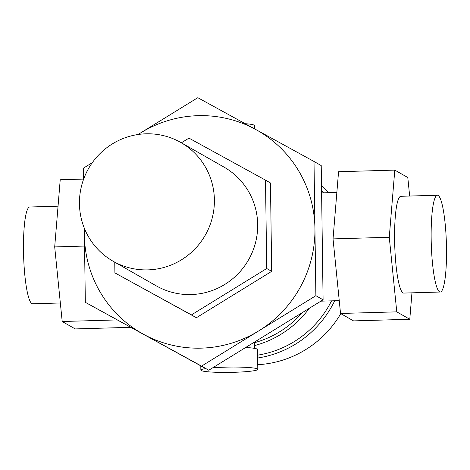 <?xml version="1.0" encoding="UTF-8"?>
<svg xmlns="http://www.w3.org/2000/svg" width="470" height="470" viewBox="0 0 470 470"><rect width="100%" height="100%" fill="white"/><g stroke="black" fill="none" stroke-linecap="round" stroke-linejoin="round"><path stroke-width="0.7" d="M180.756 142.463L224.037 167.132A68.344 67.198 119.7 0 1 255.492 242.761A68.344 67.198 119.7 0 1 191.155 294.549A68.344 67.198 119.7 0 1 156.363 285.895L113.082 261.226A68.344 67.198 -60.3 0 0 147.868 269.886A68.344 67.198 -60.3 0 0 212.211 218.092A68.344 67.198 -60.3 0 0 180.756 142.463A68.344 67.198 -60.3 0 0 145.964 133.809A68.344 67.198 -60.3 0 0 81.627 185.597A68.344 67.198 -60.3 0 0 113.082 261.226M138.033 134.508L197.8 97.695L255.903 129.585A116.754 114.803 -60.3 0 0 198.046 115.673A116.754 114.803 -60.3 0 0 140.63 132.91A116.754 114.803 -60.3 0 0 138.127 134.496M84.494 228.614A116.754 114.803 -60.3 0 0 84.4 235.235A116.754 114.803 -60.3 0 0 143.438 334.229A116.754 114.803 -60.3 0 0 201.295 348.141A116.754 114.803 -60.3 0 0 258.712 330.904L201.548 366.118L85.334 302.339L84.3 228.138M205.737 368.574A28.476 2.667 179.2 0 0 200.855 370.137A28.476 2.667 179.2 0 0 233.837 372.305A28.476 2.667 179.2 0 0 257.801 369.338A28.476 2.667 179.2 0 0 224.819 367.17A28.476 2.667 179.2 0 0 212.699 367.804M440.231 292.023L403.683 293.074A48.41 7.573 -91.7 0 1 394.618 240.317A48.41 7.573 -91.7 0 1 400.887 196.296L437.441 195.238A48.41 7.573 88.3 0 0 431.172 239.265A48.41 7.573 88.3 0 0 440.231 292.023A48.41 7.573 88.3 0 0 446.5 248.001A48.41 7.573 88.3 0 0 437.441 195.238M60.336 302.986L32.559 303.785A48.41 7.573 -91.7 0 1 23.5 251.027A48.41 7.573 -91.7 0 1 29.769 207.006L58.045 206.189M84.553 246.063L54.696 246.92L60.219 179.757L83.613 179.082M54.696 246.92L62.199 321.504L75.212 328.924L130.584 327.326M62.199 321.504L117.095 319.923M411.955 292.839L409.781 319.265L396.768 311.851L389.272 237.268L394.788 170.105L407.801 177.519L409.664 196.043M389.272 237.268L333.036 238.889L338.559 171.726L394.788 170.105M333.036 238.889L340.538 313.472L353.552 320.893L409.781 319.265M340.538 313.472L396.768 311.851M302.228 312.65A96.82 95.198 119.7 0 1 254.581 342.665M331.55 300.859A99.669 98.001 119.7 0 1 257.607 355.161M254.623 345.579A99.669 98.001 -60.3 0 0 309.336 308.273M245.663 347.5A28.476 2.667 -0.8 0 1 257.525 349.498L257.801 369.338M245.193 123.704A28.476 2.667 -0.8 0 1 254.399 125.537L254.446 128.78M85.334 302.339L208.762 370.231L323.096 299.795L321.221 165.587L314.007 161.474L314.941 228.579A116.754 114.803 -60.3 0 0 255.903 129.585L314.007 161.474M83.619 179.188L83.46 168.125L92.29 162.685M258.712 330.904A116.754 114.803 -60.3 0 0 314.941 228.579L315.881 295.689L258.712 330.904M323.096 299.795L315.881 295.689M208.762 370.231L201.548 366.118M114.909 272.894L196.395 317.72L271.689 271.337L270.456 182.953L265.497 180.128L266.731 268.511L191.437 314.894L114.909 272.894L114.756 262.184M181.361 142.81L188.969 138.127L265.497 180.128M271.689 271.337L266.731 268.511M196.395 317.72L191.437 314.894M321.504 185.873A102.519 100.803 119.7 0 1 328.424 192.688M340.797 313.619A102.519 100.803 119.7 0 1 257.736 364.691M257.642 358.022A102.519 100.803 -60.3 0 0 334.711 300.765M323.442 192.829A102.519 100.803 -60.3 0 0 321.568 190.526M200.796 365.86L200.855 370.137M336.855 192.447L321.603 192.882M339.246 300.636L320.875 301.164M254.576 342.007L254.664 348.376"/></g></svg>
